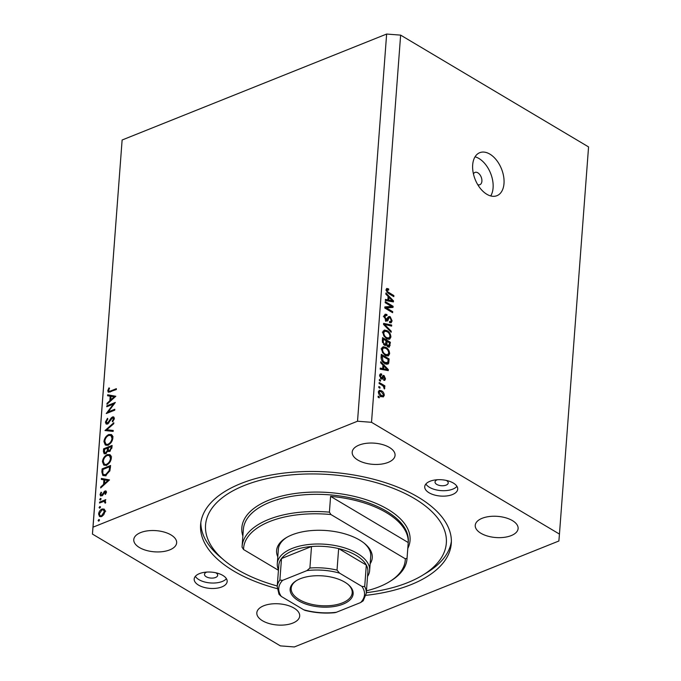 <?xml version="1.0" encoding="UTF-8"?>
<svg xmlns="http://www.w3.org/2000/svg" width="681" height="681" viewBox="0 0 681 681"><rect width="100%" height="100%" fill="white"/><g stroke="black" fill="none" stroke-linecap="round" stroke-linejoin="round"><path stroke-width="1.02" d="M477.739 184.662A6.614 4.052 68.2 0 0 479.884 184.704A6.614 4.052 68.2 0 0 481.893 181.231A6.614 4.052 68.2 0 0 479.747 174.549A6.614 4.052 68.2 0 0 474.963 172.421A6.614 4.052 68.2 0 0 473.44 173.936M504 183.504A23.154 14.182 68.2 0 0 496.483 160.129A23.154 14.182 68.2 0 0 479.73 152.697A23.154 14.182 68.2 0 0 472.682 164.879A23.154 14.182 68.2 0 0 480.199 188.254A23.154 14.182 68.2 0 0 496.951 195.685A23.154 14.182 68.2 0 0 504 183.504M490.72 195.941A23.154 14.182 68.2 0 0 493.087 187.879A23.154 14.182 68.2 0 0 475.049 156.817M206.777 572.083A6.614 3.269 -175.7 0 0 204.487 574.313A6.614 3.269 -175.7 0 0 206.224 576.756A6.614 3.269 -175.7 0 0 213.366 578.016A6.614 3.269 -175.7 0 0 217.682 575.309A6.614 3.269 -175.7 0 0 215.937 572.866A6.614 3.269 -175.7 0 0 215.741 572.755M437.321 479.739A6.614 3.269 -175.7 0 0 435.031 481.969A6.614 3.269 -175.7 0 0 436.776 484.412A6.614 3.269 -175.7 0 0 443.91 485.672A6.614 3.269 -175.7 0 0 448.226 482.965A6.614 3.269 -175.7 0 0 446.481 480.522A6.614 3.269 -175.7 0 0 446.293 480.411M453.35 483.059A16.54 8.172 4.3 0 1 457.709 489.154A16.54 8.172 4.3 0 1 446.932 495.921A16.54 8.172 4.3 0 1 429.081 492.78A16.54 8.172 4.3 0 1 424.723 486.677A16.54 8.172 4.3 0 1 435.5 479.909A16.54 8.172 4.3 0 1 453.35 483.059M456.96 486.362A16.54 8.172 4.3 0 1 429.49 487.324A16.54 8.172 4.3 0 1 425.88 484.021M198.537 585.115A16.54 8.172 -175.7 0 0 216.388 588.265A16.54 8.172 -175.7 0 0 227.165 581.497A16.54 8.172 -175.7 0 0 222.806 575.402A16.54 8.172 -175.7 0 0 204.955 572.253A16.54 8.172 -175.7 0 0 194.179 579.02A16.54 8.172 -175.7 0 0 198.537 585.115M195.336 576.364A16.54 8.172 -175.7 0 0 198.946 579.667A16.54 8.172 -175.7 0 0 226.415 578.705M365.961 595.33A125.696 62.082 -175.7 0 0 451.282 543.515A125.696 62.082 -175.7 0 0 418.16 497.147A125.696 62.082 -175.7 0 0 282.487 473.261A125.696 62.082 -175.7 0 0 200.606 524.659A125.696 62.082 -175.7 0 0 233.728 571.027A125.696 62.082 -175.7 0 0 277.227 588.656M262.491 620.749A21.503 10.624 -175.7 0 0 285.697 624.835A21.503 10.624 -175.7 0 0 299.7 616.041A21.503 10.624 -175.7 0 0 294.039 608.107A21.503 10.624 -175.7 0 0 270.825 604.021A21.503 10.624 -175.7 0 0 256.822 612.815A21.503 10.624 -175.7 0 0 262.491 620.749M480.897 533.266A21.503 10.624 -175.7 0 0 504.11 537.352A21.503 10.624 -175.7 0 0 518.113 528.558A21.503 10.624 -175.7 0 0 512.452 520.625A21.503 10.624 -175.7 0 0 489.239 516.538A21.503 10.624 -175.7 0 0 475.236 525.332A21.503 10.624 -175.7 0 0 480.897 533.266M357.848 460.067A21.503 10.624 -175.7 0 0 381.062 464.153A21.503 10.624 -175.7 0 0 395.065 455.359A21.503 10.624 -175.7 0 0 389.396 447.434A21.503 10.624 -175.7 0 0 366.191 443.34A21.503 10.624 -175.7 0 0 352.188 452.133A21.503 10.624 -175.7 0 0 357.848 460.067M139.443 547.55A21.503 10.624 -175.7 0 0 162.648 551.636A21.503 10.624 -175.7 0 0 176.651 542.842A21.503 10.624 -175.7 0 0 170.991 534.917A21.503 10.624 -175.7 0 0 147.777 530.822A21.503 10.624 -175.7 0 0 133.774 539.616A21.503 10.624 -175.7 0 0 139.443 547.55M294.362 646.95L558.88 540.995L559.45 534.091L371.52 422.305L357.525 421.224L93.008 527.179L92.437 534.083L280.368 645.877L294.362 646.95M113.438 404.071L106.772 406.744L106.84 405.842L115.327 402.445L108.134 411.937L114.817 409.264L114.749 410.166L106.253 413.563L113.438 404.071L113.965 404.386M107.487 424.059L106.168 424.042L105.402 422.109L107.487 418.313L107.853 418.994L106.279 421.76L107.564 423.148L111.199 417.998L112.535 416.917L113.727 416.934L114.331 418.602L112.688 421.845L112.229 421.241L113.463 418.849L112.501 417.802L107.487 424.059M107.921 423.829L106.755 423.131L108.27 423.565M114.331 418.534L112.501 417.802M104.976 430.554L113.804 422.773L113.727 423.744L106.781 429.771L113.225 430.435L113.157 431.396L104.976 430.554M103.938 441.594C104.414 438.283 106.023 435.925 108.764 434.529L111.556 434.563L112.876 437.934C112.408 441.297 110.79 443.672 108.015 445.068L105.3 445.051L103.938 441.594L104.814 442.122M102.431 461.667C102.908 458.356 104.516 455.998 107.257 454.602L110.05 454.636L111.361 458.015C110.901 461.369 109.283 463.744 106.5 465.14L103.784 465.123L102.431 461.667L103.308 462.195M101.384 478.428L109.505 479.918L100.66 487.954L100.737 486.966L103.572 484.395L103.912 479.841L101.307 479.407L101.384 478.428L103.614 479.756L108.739 480.616M98.898 521.093L98.107 520.616L98.873 519.492L99.52 520.046L98.745 521.169L98.107 520.616L98.745 521.169M99.52 519.875L98.873 519.492L99.52 520.046M559.45 534.091L588.563 146.917L400.632 35.123L386.638 34.05L357.525 421.224M386.638 34.05L122.12 140.005L93.008 527.179M102.073 508.979L104.202 509.099L105.019 511.482L103.784 514.683L101.503 516.573L99.545 516.538L98.592 514.053C98.932 511.669 100.09 509.975 102.073 508.979L104.908 510.129M99.877 508.094L99.077 507.617L99.852 506.502L100.499 507.047L99.724 508.171L99.077 507.617L99.724 508.171M100.49 506.877L99.852 506.502L100.499 507.047M105.368 501.207L104.823 500.884L105.717 502.263L105.444 503.131L104.823 502.901L104.585 501.599L103.733 501.48L99.528 503.004L99.596 502.101L105.81 499.616L105.129 501.029M100.49 499.982L99.69 499.513L100.456 498.39L101.103 498.943L100.337 500.067L99.69 499.513L100.337 500.067M101.103 498.773L100.456 498.39L101.103 498.943M104.985 490.958L106.006 490.95L106.474 492.167L105.453 494.397L104.959 493.997L105.708 492.465L104.951 491.852L102.678 495.3L100.601 496.015L100.056 494.593L101.06 492.159L101.588 492.525L100.822 494.244L101.724 495.138L104.985 490.958L106.474 491.852M106.33 492.831L104.951 491.852M102.201 495.742L101.163 495.13L102.422 495.555M105.615 475.483L102.848 475.508L101.861 472.01L102.099 468.903L110.594 465.498L109.888 470.835L105.615 475.483M103.401 451.546L103.606 448.83L112.101 445.425L111.956 447.383L109.607 451.418L107.887 450.975L105.572 453.784L104.167 453.776L103.401 451.546L104.321 452.09M108.296 451.426L107.283 450.626L107.564 448.115L104.406 449.383L104.78 452.848L105.64 452.882L107.283 450.626M107.666 394.776L115.796 396.265L106.951 404.301L107.028 403.322L109.862 400.743L110.203 396.197L107.598 395.763L107.666 394.776L109.905 396.112L115.029 396.963M108.628 390.426L108.96 391.269L110.714 390.937L116.366 388.672L116.298 389.575L108.296 392.247L107.76 390.724L108.926 387.906L109.539 388.179L108.628 390.426M391.422 306.39L385.191 302.687L385.267 301.64L393.099 306.297L393.014 307.412L386.45 307.931L392.699 311.643L392.614 312.69L384.782 308.025L384.867 306.91L391.422 306.39L388.996 307.361L384.808 307.693M385.267 320.096L388.885 316.469L390.179 316.682L392.111 320.87L391.115 322.828L389.541 322.564L389.515 321.466L390.579 321.628L391.192 320.368L390.085 317.721L389.268 317.576L387.421 321.032L386.101 320.794L384.058 316.282L385.157 314.179L386.953 314.494L386.978 315.601L385.778 315.405L384.969 316.912L386.153 319.738L386.91 319.866L385.574 320.402M391.141 332.285L383.548 324.462L383.633 323.381L391.686 325.041L391.609 326.114L384.51 324.411L391.226 331.196L391.141 332.285M382.858 332.277L384.305 330.055L387.072 330.634C389.404 331.894 390.681 334.039 390.894 337.069L389.609 339.257L386.57 338.644L383.829 335.946L382.858 332.277M381.598 348.97L383.054 346.74L385.812 347.319C388.153 348.587 389.43 350.732 389.634 353.754L388.349 355.942L385.31 355.329L382.577 352.63L381.598 348.97M382.943 365.093L380.67 362.82L380.747 361.739L388.34 369.604L388.264 370.617L380.185 369.17L380.27 368.089L382.679 368.6L382.943 365.093M379.198 397.866L378.083 397.193L378.159 396.155L379.283 396.819L379.198 397.866M400.632 35.123L371.52 422.305M381.173 396.444C379.47 395.576 378.534 394.044 378.381 391.856L379.308 390.281L381.539 390.809C383.216 391.686 384.127 393.209 384.271 395.363L383.326 396.946L381.173 396.444M379.93 388.213L378.806 387.549L378.883 386.51L380.007 387.174L379.93 388.213M382.067 385.267L379.113 383.505L379.189 382.467L384.884 385.855L384.808 386.893L383.897 386.357L384.816 388.187L384.433 388.987L383.216 386.144L382.067 385.267M380.458 381.173L379.334 380.509L379.411 379.47L380.534 380.134L380.458 381.173M381.658 375.078L380.424 375.929L381.207 377.81L381.743 377.878L383.114 375.41L384.067 375.563L385.514 378.84L384.756 380.39L383.709 380.253L383.692 379.147L384.705 378.398L384.101 376.67L382.356 379.155L381.266 378.934L379.615 375.376L380.39 373.852L381.632 373.98L381.658 375.078L379.606 375.503M380.381 378.142L381.743 377.878M383.692 379.147L384.305 379.215L383.692 379.462M384.101 376.67L382.032 377.351M384.756 363.441C382.424 362.241 381.198 360.181 381.088 357.27L381.309 354.307L389.14 358.964L388.664 363.305L387.847 364.156L384.756 363.441M385.071 345.42L386.425 344.875L384.399 345.114L382.33 340.713L382.56 337.623L390.392 342.279L389.336 347.165L387.983 346.978L386.425 344.875L385.889 345.412M388.102 296.388L385.829 294.124L385.914 293.034L393.499 300.9L393.422 301.921L385.352 300.466L385.437 299.385L387.838 299.895L388.102 296.388M386.059 289.663L386.731 288.429L388.664 288.957L388.689 290.055L386.97 290.259L387.489 291.647L393.899 295.605L393.822 296.652L388.51 293.494L386.059 289.663M386.059 290.157L387.319 289.655L386.11 290.6M122.12 140.005L92.437 534.083M378.185 397.261L379.283 396.819M378.44 391.43L379.019 391.728M380.151 391.362L381.539 390.809M381.854 396.206L384.271 395.363M381.845 396.333L381.786 396.768M383.463 394.852L381.462 391.856L379.768 391.422L379.189 392.367L381.198 395.372L382.884 395.797L383.463 394.852M380.202 395.772L381.198 395.372M378.406 392.682L379.189 392.367M378.908 387.608L380.007 387.174M383.463 386.425L384.884 385.855M384.007 388.51L384.816 388.187M379.436 380.568L380.534 380.134M379.717 374.746L381.632 373.98M379.632 376.244L380.424 375.929M382.475 376.201L384.067 375.563M383.701 379.572L385.514 378.84M381.181 377.691L380.764 378.67M386.561 370.311L388.34 369.604M380.926 369.298L382.679 368.6M386.033 368.276L383.829 365.978L383.616 368.796L387.48 369.63L386.033 368.276M382.841 366.369L383.829 365.978M386.016 370.217L387.48 369.63M381.922 369.477L383.616 368.796M388.042 359.406L389.14 358.964M386.502 362.769L386.229 364.275M386.459 364.19L388.664 363.305M388.144 359.466L382.143 355.891L382.96 360.87L384.842 362.403L387.744 362.556L388.144 359.466M381.156 356.291L382.143 355.891M384.833 363.977L387.744 362.556M383.82 362.811L384.842 362.403M382.194 361.177L382.96 360.87M381.071 358.061L382.007 357.687M381.922 347.685L383.003 348.076M384.527 347.838L385.812 347.319M388.425 354.239L389.634 353.754M387.166 355.065L386.885 356.001M385.676 355.533L387.217 354.92L388.723 353.218C388.545 350.885 387.54 349.268 385.727 348.357L383.505 347.872L382.518 349.506C382.688 351.771 383.658 353.371 385.412 354.299L387.753 354.827L385.327 355.805M384.399 354.707L385.412 354.299M381.607 349.864L382.518 349.506M389.294 342.713L390.392 342.279M384.493 344.203L384.493 345.267M387.106 346.186L389.268 344.484L389.396 342.781L387.055 341.385L386.919 344.297L387.932 345.854L388.766 346.016L387.429 346.552M386.076 341.777L387.055 341.385M384.603 345.224L386.919 344.297M386.144 340.84L383.394 339.206L383.267 342.347L384.476 344.067L385.42 344.245L386.144 340.84M382.416 339.606L383.394 339.206M383.548 344.441L384.476 344.067M382.484 342.662L383.267 342.347M382.313 341.649L383.241 341.275M383.182 330.992L384.254 331.392M385.778 331.153L387.072 330.634M389.677 337.546L390.894 337.069M388.425 338.38L388.136 339.317M386.927 338.849L388.468 338.227L389.975 336.533C389.796 334.201 388.8 332.583 386.978 331.664L384.765 331.187L383.769 332.813C383.948 335.086 384.91 336.686 386.672 337.614L389.013 338.142L386.578 339.112M385.659 338.014L386.672 337.614M382.867 333.179L383.769 332.813M389.966 325.731L391.686 325.041M383.786 324.701L384.51 324.411M390.409 331.528L391.226 331.196M384.229 315.312L386.953 314.494M384.527 315.465L384.535 315.899M384.067 317.278L384.969 316.912M388.034 317.542L390.179 316.682M390.911 321.355L392.111 320.87M389.668 321.994L389.566 322.581M387.812 318.155L389.268 317.576M386.195 319.832L385.659 321.33M386.502 320.998L388.085 320.359M390.085 306.927L390.673 307.267L393.099 306.297M385.361 308.365L386.45 307.931M391.601 312.085L392.699 311.643M391.728 301.615L393.499 300.9M386.084 300.602L387.838 299.895M391.2 299.58L388.996 297.274L388.783 300.1L392.648 300.925L391.2 299.58M388.008 297.674L388.996 297.274M391.183 301.513L392.648 300.925M387.08 300.781L388.783 300.1M386.05 289.817L388.664 288.957M386.706 291.962L387.489 291.647M392.809 296.048L393.899 295.605M100.941 516.743L100.831 516.104M99.392 514.53L98.592 514.053M101.571 515.67L104.261 511.789L103.495 509.89L102.005 509.882L99.358 513.746L100.064 515.645L102.337 516.13M104.925 512.18L104.261 511.789M100.482 502.629L99.596 502.101M105.598 502.774L104.968 502.399M105.504 494.321L104.959 493.997M102.099 495.811L100.056 494.593M102.908 494.993L102.337 494.653M103.648 493.631L103.061 493.282M104.627 492.048L104.006 491.682M101.341 487.332L100.737 486.966M104.176 484.753L103.572 484.395M104.721 480.326L103.912 479.841M104.482 483.57L107.853 480.505L104.746 479.986L104.482 483.57L105.087 483.936M108.466 480.863L107.853 480.505M102.976 469.422L102.099 468.903M104.27 475.815L104.091 474.912M109.65 466.749L102.899 469.456L102.814 473.389L103.614 474.631L105.683 474.58L109.13 470.639L109.65 466.749L110.458 467.234M109.82 471.048L109.13 470.639M106.491 475.057L105.683 474.58M108.347 455.257L107.257 454.602M109.854 455.81L110.96 455.623M105.07 465.463L104.721 464.416M106.568 464.238C108.807 463.08 110.109 461.131 110.492 458.407L109.36 455.512L107.189 455.504C104.968 456.662 103.674 458.585 103.299 461.284L104.38 464.221L107.368 464.714M111.258 458.866L110.492 458.407M104.482 449.349L103.606 448.83M108.883 451.571L107.887 450.975M111.071 447.894L111.165 446.676L108.441 447.766L108.39 448.37C108.126 449.928 108.551 450.643 109.658 450.524L111.071 447.894L111.829 448.353M111.973 447.153L111.165 446.676M110.382 450.95L108.841 450.507L110.024 451.205M108.381 448.6L107.564 448.115M106.372 453.316L105.64 452.882M109.854 435.176L108.764 434.529M111.361 435.729L112.467 435.551M106.585 445.383L106.227 444.344M108.083 444.165C110.313 442.999 111.624 441.058 111.999 438.334L110.875 435.44L108.696 435.431C106.474 436.589 105.18 438.513 104.814 441.211L105.887 444.14L108.875 444.633M112.765 438.785L111.999 438.334M108.764 430.945L106.781 429.771M106.406 422.705L105.402 422.109M109.011 422.799L108.424 422.458M111.778 418.347L111.199 417.998M114.314 417.981L112.535 416.917M112.876 421.624L112.229 421.241M114.212 419.292L113.463 418.849M107.717 406.37L106.84 405.842M109.011 412.465L108.134 411.937M107.632 403.68L107.028 403.322M110.467 401.109L109.862 400.743M111.012 396.674L110.203 396.197M110.765 399.926L114.144 396.853L111.037 396.333L110.765 399.926L111.378 400.283M114.749 397.21L114.144 396.853M109.999 392.086L107.76 390.724M109.496 388.247L108.926 387.906M277.797 556.845A47.959 23.69 4.3 0 1 286.08 537.786A47.959 23.69 4.3 0 1 359.619 540.067A47.959 23.69 4.3 0 1 364.803 543.702A47.959 23.69 4.3 0 1 370.149 563.783M278.478 569.759A46.308 22.873 4.3 0 1 277.286 563.596A46.308 22.873 4.3 0 1 307.454 544.655A46.308 22.873 4.3 0 1 357.44 553.457A46.308 22.873 4.3 0 1 369.638 570.542L370.719 556.198A46.308 22.873 -175.7 0 0 364.148 543.166M366.318 592.683A120.733 59.639 -175.7 0 0 422.484 575.317A120.733 59.639 -175.7 0 0 414.525 498.611A120.733 59.639 -175.7 0 0 252.464 482.557A120.733 59.639 -175.7 0 0 224.321 560.42A120.733 59.639 -175.7 0 0 237.363 569.563A120.733 59.639 -175.7 0 0 277.261 585.992M224.321 560.42L220.474 557.203A125.696 62.082 4.3 0 1 200.844 522.514M386.399 512.657A82.69 40.843 -175.7 0 0 330.591 496.372L408.225 542.544A82.69 40.843 -175.7 0 0 386.399 512.657M329.408 512.146L330.932 514.547A81.039 40.026 -175.7 0 0 243.568 549.541L242.044 547.141A82.69 40.843 4.3 0 1 242.078 546.528A82.69 40.843 4.3 0 1 329.408 512.146L330.591 496.372M408.225 542.544L407.042 558.318A82.69 40.843 4.3 0 1 407 558.931A82.69 40.843 4.3 0 1 390.664 580.97L389.234 581.838A81.039 40.026 -175.7 0 0 405.306 558.786L407.042 558.318M243.568 549.541L278.444 570.286M366.455 590.819A81.039 40.026 -175.7 0 0 389.234 581.838M330.932 514.547L405.306 558.786M451.367 541.352A125.696 62.082 4.3 0 1 426.774 572.712L422.484 575.317M286.82 537.352A46.308 22.873 -175.7 0 0 278.367 549.261L277.286 563.596M344.807 582.161A31.59 15.603 4.3 0 1 348.221 584.553A31.59 15.603 4.3 0 1 340.858 604.932A31.59 15.603 4.3 0 1 298.457 600.727A31.59 15.603 4.3 0 1 296.371 580.663A31.59 15.603 4.3 0 1 344.807 582.161M296.814 580.399A30.594 15.11 -175.7 0 0 291.187 588.29A30.594 15.11 -175.7 0 0 299.248 599.578A30.594 15.11 -175.7 0 0 332.277 605.392A30.594 15.11 -175.7 0 0 352.205 592.879A30.594 15.11 -175.7 0 0 347.821 584.238M361.943 586.435L364.701 586.579A44.657 22.056 4.3 0 1 366.267 593.364L367.885 571.853A44.657 22.056 -175.7 0 0 366.318 565.068A44.657 22.056 -175.7 0 0 356.12 555.381A44.657 22.056 -175.7 0 0 338.644 548.605A44.657 22.056 -175.7 0 0 311.515 546.52A44.657 22.056 -175.7 0 0 281.5 558.548A44.657 22.056 -175.7 0 0 278.827 565.153L277.21 586.664A44.657 22.056 4.3 0 1 279.882 580.059L282.649 580.34A42.997 21.239 -175.7 0 0 281.321 596.454L303.692 609.767A42.997 21.239 -175.7 0 0 336.346 612.279L360.615 602.557A42.997 21.239 -175.7 0 0 361.943 586.435L339.564 573.13A42.997 21.239 -175.7 0 0 306.918 570.618L282.649 580.34M364.701 586.579L366.318 565.068L338.644 548.605L337.027 570.116L339.564 573.13M369.638 570.542A46.308 22.873 4.3 0 1 367.536 576.458M306.918 570.618L309.898 568.031L311.515 546.52L281.5 558.548L279.882 580.059M336.346 612.279L334.814 612.687C324.786 613.632 314.894 612.874 305.139 610.406L303.692 609.767M281.321 596.454L279.031 594.309L277.21 586.664M366.267 593.364L363.203 600.804L360.615 602.557M380.849 378.636L383.19 377.7M384.203 369.894L385.829 369.238M387.872 362.215L388.928 361.798M388.97 345.871L390.153 345.395M385.863 343.65L386.919 343.224M384.944 325.893L385.71 325.586M387.361 319.363L388.621 318.861M389.37 301.189L390.996 300.542M387.523 292.813L388.528 292.413M102.737 472.537L101.861 472.01M110.407 467.932L109.598 467.455M108.364 449.213L107.521 448.711M110.484 420.441L109.913 420.109M111.59 391.456L110.714 390.937M407 558.931L408.294 541.718A82.69 40.843 -175.7 0 0 386.51 511.218A82.69 40.843 -175.7 0 0 297.248 495.504A82.69 40.843 -175.7 0 0 243.372 529.324L242.078 546.528M242.87 536.075A84.35 41.66 4.3 0 1 289.11 494.457A84.35 41.66 4.3 0 1 387.829 509.303A84.35 41.66 4.3 0 1 407.791 548.477M309.898 568.031A44.657 22.056 4.3 0 1 337.027 570.116M382.884 395.797L380.449 396.768M379.768 391.422L378.372 391.984M383.743 376.619L381.317 377.589M383.505 347.872L381.079 348.851M385.42 344.245L383.973 344.824M384.765 331.187L382.33 332.158M385.778 315.405L383.352 316.376M390.579 321.628L389.523 322.053M100.064 515.645L101.571 516.538M103.495 509.89L105.734 511.227M104.585 501.599L105.717 502.272M105.453 491.861L106.432 492.448M103.614 474.631L105.853 475.959M104.38 464.221L106.619 465.549M109.36 455.512L111.599 456.849M104.78 452.848L105.998 453.572M105.887 444.14L108.126 445.476M110.875 435.44L113.106 436.768M108.96 391.269L110.211 392.009"/></g></svg>

